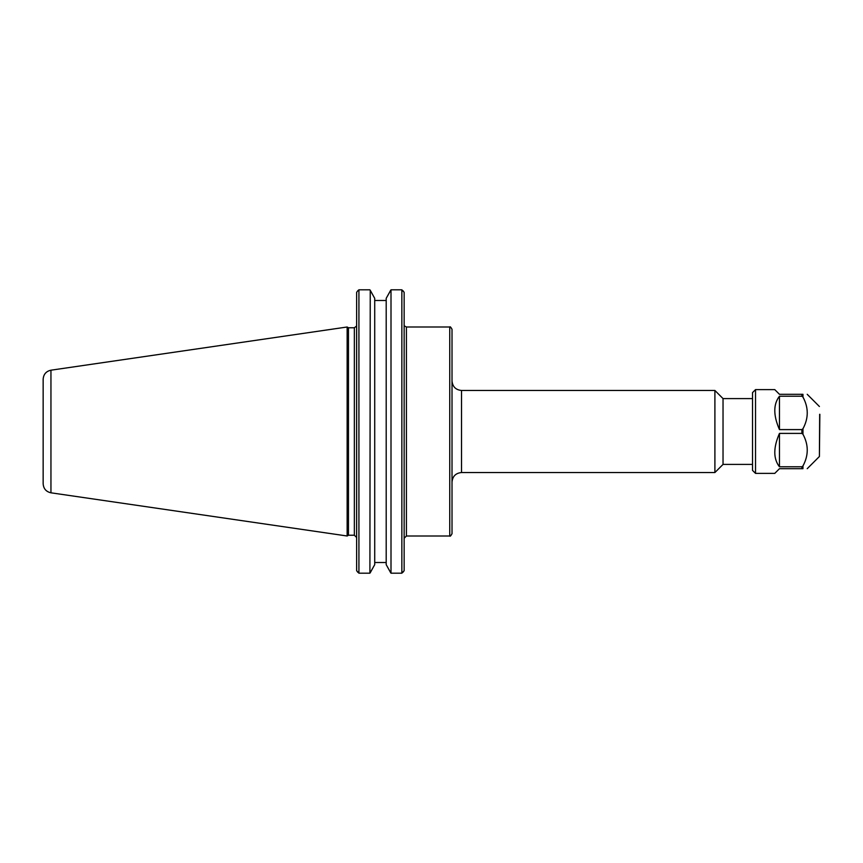 <?xml version="1.0" encoding="UTF-8"?>
<svg xmlns="http://www.w3.org/2000/svg" width="863" height="863" viewBox="0 0 863 863"><rect width="100%" height="100%" fill="white"/><g stroke="black" fill="none" stroke-linecap="round" stroke-linejoin="round"><path stroke-width="1.29" d="M452.018 431.5L452.018 329.278C450.831 327.099 450.065 326.343 449.742 327.001L449.742 535.999C450.065 536.657 450.831 535.901 452.018 533.722L452.018 431.5M461.522 390.464L714.898 390.464L714.898 472.536L461.522 472.536L461.522 390.464C455.75 389.903 452.579 386.732 452.018 380.961M752.525 398.587L723.032 398.587L723.032 464.413L752.525 464.413M374.715 298.339L370.249 290.292L374.715 298.339L374.715 564.661L369.903 573.194L370.249 290.292M390.659 290.292L386.193 298.339L391.004 289.806L401.856 289.806L391.004 289.806L391.004 573.194L386.193 564.661L386.193 298.339M386.193 300.486L374.715 300.486M402.892 572.352L404.143 570.702L401.856 573.194L391.004 573.194M374.715 562.514L386.193 562.514M369.903 573.194L358.922 573.194L356.646 570.702L357.886 572.352M386.193 564.661L390.659 572.708M370.249 572.708L374.715 564.661M402.892 290.648L404.143 292.298L401.856 289.806L401.856 573.194M356.646 292.298L357.886 290.648L356.646 292.298L356.646 570.702M348.458 431.5L348.458 327.767L347.142 327.001L347.142 535.999L348.458 535.233L348.458 431.5M404.143 570.702L404.143 292.298M357.886 290.648L358.922 289.806L369.903 289.806L358.922 289.806L358.922 573.194M43.15 431.5L43.15 483.776C43.528 488.717 46.127 491.727 50.949 492.805L50.949 370.195C46.127 371.273 43.528 374.283 43.15 379.224L43.15 431.5M819.85 414.294L819.408 456.495L819.667 414.294M802.957 397.056C808.674 407.616 808.674 418.188 802.957 428.749L801.9 429.601L779.462 429.601C773.237 415.362 773.237 404.229 779.462 396.214L801.9 396.214L802.957 397.056L802.957 394.305C808.674 394.305 808.674 394.305 802.957 394.305C808.674 394.305 808.674 394.305 802.957 394.305L779.462 394.305L774.758 389.612L755.524 389.612L755.524 473.388L774.758 473.388L779.462 468.695L802.957 468.695C808.674 468.695 808.674 468.695 802.957 468.695C808.674 468.695 808.674 468.695 802.957 468.695L802.957 465.944L801.9 466.786L779.462 466.786C773.237 458.771 773.237 447.638 779.462 433.399L801.9 433.399L802.957 434.251C808.674 444.812 808.674 455.384 802.957 465.944M779.462 429.601L779.462 396.214M779.462 466.786L779.462 433.399M755.524 473.388L752.525 470.4L752.525 392.6L755.524 389.612M404.143 538.275L406.419 535.999L406.419 327.001L449.742 327.001M356.581 326.02L354.359 327.767L354.359 535.233L356.646 537.52M802.957 434.251L802.957 428.749M801.9 396.214L801.9 394.305M801.9 468.695L801.9 466.786M801.9 433.399L801.9 429.601M404.542 326.02L406.419 327.001M406.419 535.999L449.742 535.999M461.522 472.536C455.75 473.097 452.579 476.268 452.018 482.039M723.032 398.587L714.898 390.464M723.032 464.413L714.898 472.536M354.359 327.767L348.458 327.767M354.359 535.233L348.458 535.233M50.949 492.805L347.142 535.999M50.949 370.195L347.142 327.001M819.408 406.505L807.218 394.305M819.408 456.495L807.218 468.695"/></g></svg>
